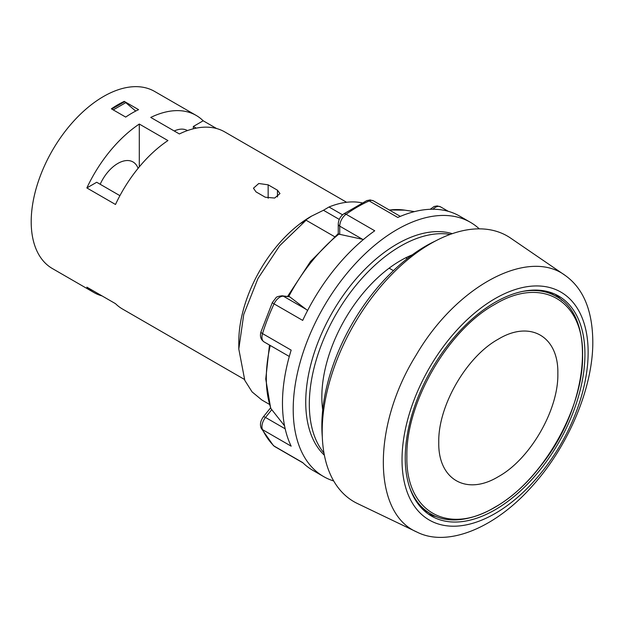 <?xml version="1.0" encoding="UTF-8"?>
<svg xmlns="http://www.w3.org/2000/svg" width="624" height="624" viewBox="0 0 624 624"><rect width="100%" height="100%" fill="white"/><g stroke="black" fill="none" stroke-linecap="round" stroke-linejoin="round"><path stroke-width="0.94" d="M322.709 409.937A111.361 64.295 -60 0 1 389.134 268.164A111.361 64.295 -60 0 1 412.043 254.935L412.09 254.966M389.134 268.164L393.424 270.637M334.55 236.652L306.095 220.217L300.55 223.493L311.782 215.974M306.095 220.217L279.646 245.747L257.954 278.538L243.742 314.465L238.805 349.034L244.795 380.367L252.073 391.888L261.869 400.007L269.412 404.368M339.284 219.406L323.458 210.265L329.004 206.996A111.361 64.295 -60 0 1 362.053 202.862M329.004 206.996L342.553 214.82M323.458 210.265L311.103 216.356A102.25 59.038 -60 0 0 238.805 341.593L238.805 349.034M407.246 258.64L405.772 257.79M435.443 240.997A146.796 84.755 120 0 0 321.844 425.903A146.796 84.755 120 0 0 322.304 436.956M565.289 275.504L510.658 238.126A153.379 88.553 120 0 0 353.964 324.597A153.379 88.553 120 0 0 357.435 503.529L417.121 532.147C447.439 547.505 495.214 528.286 532.607 485.69C568.768 445.723 593.245 387.036 592.8 341.383C592.465 310.362 583.292 288.405 565.289 275.504C528.208 247.588 456.292 285.987 416.107 355.15C371.99 425.818 372.489 513.396 417.121 532.147M588.143 352.334A131.609 75.988 -60 0 1 448.555 525.993A131.609 75.988 -60 0 1 448.555 339.869A131.609 75.988 -60 0 1 588.143 352.334M405.241 457.938A127.054 73.359 120 0 0 431.558 516.103A127.054 73.359 120 0 0 558.613 442.744A127.054 73.359 120 0 0 558.613 296.033A127.054 73.359 120 0 0 460.699 330.073A127.054 73.359 120 0 0 405.241 457.938M428.08 513.856A127.054 73.359 120 0 0 436.839 516.766M561.826 300.277A127.054 73.359 120 0 0 554.931 294.138M422.113 508.716A125.533 72.478 120 0 0 425.155 510.65L430.615 513.802C459.022 531.188 506.415 510.377 540.025 466.729C588.424 407.636 597.652 317.39 556.156 296.369C546.523 290.87 535.298 289.232 522.483 291.447M556.156 296.369L550.696 293.218A125.533 72.478 120 0 0 547.498 291.548M244.366 379.384L122.53 309.044A102.25 59.038 120 0 1 115.495 303.67L86.861 287.141A102.25 59.038 120 0 0 93.896 292.516L52.377 268.546A102.25 59.038 -60 0 1 31.2 221.731A102.25 59.038 -60 0 1 75.832 118.833A102.25 59.038 -60 0 1 154.627 91.439L196.147 115.409A102.25 59.038 120 0 0 150.751 117.429L179.384 133.957A102.25 59.038 120 0 1 224.78 131.937L346.616 202.277M139.3 124.043L167.934 140.572A102.25 59.038 120 0 0 115.495 204.477L86.861 187.941A102.25 59.038 120 0 1 139.3 124.043L139.3 166.873M124.262 101.377A102.25 59.038 120 0 0 111.376 108.818L125.697 117.086A102.25 59.038 -60 0 1 138.583 109.645L124.262 101.377L135.728 111.064M268.156 198.276L268.156 184.829L258.773 183.503L253.461 188.198L255.98 191.857L265.286 197.231L274.669 198.05L279.981 193.573L277.462 190.203L277.462 196.934M268.156 184.829L277.462 190.203M196.147 115.409A102.25 59.038 120 0 1 203.182 120.783L216.606 128.536M93.896 292.516A102.25 59.038 120 0 0 102.071 295.916M203.182 120.783L193.346 126.469L193.346 128.794M174.244 130.993A30.373 17.534 -60 0 1 187.411 130.541A30.373 17.534 -60 0 1 187.465 130.572M119.917 195.663L96.704 182.263L86.861 187.941M100.191 184.275A30.373 17.534 -60 0 1 133.006 161.951A30.373 17.534 -60 0 1 138.083 168.347M196.248 128.146L193.346 126.469M113.24 109.894L125.697 102.703M111.805 109.067L124.262 101.876M450.2 234.406A129.082 74.521 120 0 0 356.983 284.099A129.082 74.521 120 0 0 309.317 404.204A129.082 74.521 120 0 0 323.981 453.032M324.379 455.208A129.082 74.521 -60 0 1 305.737 402.137A129.082 74.521 -60 0 1 356.483 278.413A129.082 74.521 -60 0 1 452.291 233.665M479.279 228.852A146.796 84.755 120 0 0 470.41 222.316A146.796 84.755 120 0 0 357.287 261.643A146.796 84.755 120 0 0 293.21 409.375A146.796 84.755 120 0 0 323.614 476.572A146.796 84.755 120 0 0 333.707 480.987M289.302 356.476L264.03 341.89A10.124 5.842 -60 0 1 262.532 333.598L291.166 350.126A146.796 84.755 -60 0 0 282.469 403.174A146.796 84.755 120 0 0 291.166 446.176L262.532 429.647A10.124 5.842 -60 0 1 265.512 417.456L271.775 409.664L284.552 425.841M303.03 462.907L274.771 446.589A10.124 5.842 -60 0 1 274.069 446.051L302.702 462.587A146.796 84.755 120 0 0 312.874 470.371L323.614 476.572M338.255 224.078A5.062 2.925 0 0 0 339.737 226.145L362.56 239.32L338.84 234.14L338.255 233.618L338.255 224.078C338.465 219.929 340.244 216.567 343.582 214.001A5.062 2.582 54.8 0 1 346.102 214.25A146.796 84.755 -60 0 1 369.174 200.936L397.808 217.472A146.796 84.755 -60 0 1 459.67 216.115L470.41 222.316M264.03 341.89C260.738 339.565 259.724 336.219 260.98 331.859A5.062 1.505 17.3 0 0 262.532 333.598A146.796 84.755 -60 0 1 274.069 303.872L302.702 320.401A146.796 84.755 -60 0 1 374.735 230.786L346.102 214.25A10.124 5.842 -60 0 0 339.737 226.145L339.737 234.491M307.593 310.479L289.669 296.782L282.071 295.792A5.062 3.994 95.1 0 1 283.405 296.221L306.228 309.395M362.56 239.32L363.441 239.499M269.467 345.025L265.746 379.018L270.683 408.291L271.775 409.664M287.672 296.291L310.487 261.487L338.27 233.587M409.523 487.11C414.016 499.317 421.044 508.209 430.615 513.802M406.887 456.573C405.678 511.485 447.806 535.79 494.746 507.273C541.679 481.564 583.775 408.634 582.566 355.15C583.775 300.238 541.648 275.925 494.707 304.442C447.775 330.158 405.678 403.081 406.887 456.573M438.766 442.299C437.939 479.521 466.495 496.002 498.319 476.674C530.127 459.241 558.667 409.812 557.848 373.55C558.667 336.328 530.111 319.855 498.287 339.183C466.479 356.608 437.939 406.045 438.766 442.299M274.771 446.589L273.382 445.536A5.062 4.087 -45.3 0 0 274.069 446.051A146.796 84.755 -60 0 1 262.532 429.647A5.062 3.845 -25.9 0 1 261.253 428.306C259.74 424.772 260.434 420.95 263.359 416.832A5.062 1.069 38.8 0 1 265.512 417.456L285.176 428.813M260.98 331.859L272.36 302.515A5.062 0.616 25 0 0 274.069 303.872A10.124 5.842 -60 0 1 283.405 296.221L289.669 296.782M389.392 210.054A127.655 73.702 -60 0 1 404.797 210.148L414.453 211.614M288.795 296.4A127.655 73.702 -60 0 1 338.84 234.14M271.058 408.837A127.655 73.702 -60 0 1 270.247 345.478M433.001 209.235A10.124 5.842 -60 0 1 440.505 206.833L437.151 205.92L434.125 206.497L430.225 209.282M343.582 214.001L366.701 200.655A5.062 3.229 65.9 0 1 369.174 200.936A10.124 5.842 -60 0 1 373.433 200.842L400.335 216.372M272.36 302.515L275.902 297.898C276.05 297.016 278.101 296.314 282.071 295.792M273.382 445.536L261.253 428.306M263.359 416.832L270.543 407.885M448.282 211.325L440.505 206.833M389.228 209.96L404.797 210.148M366.701 200.655L370.087 199.93L373.433 200.842"/></g></svg>
